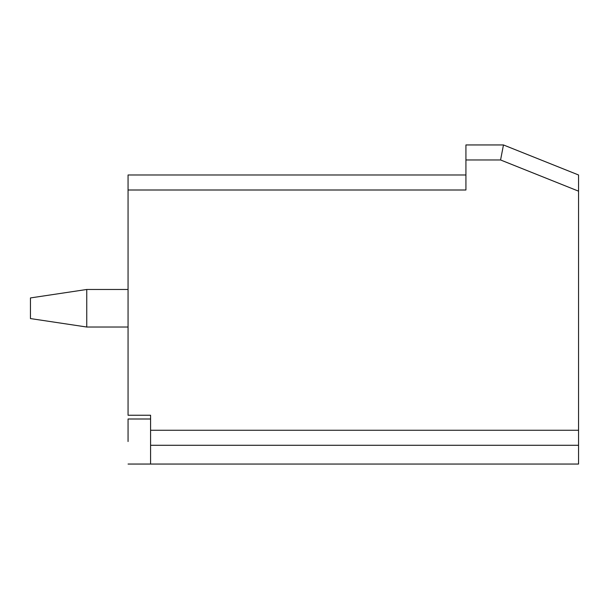 <?xml version="1.0" encoding="UTF-8"?>
<svg xmlns="http://www.w3.org/2000/svg" width="609" height="609" viewBox="0 0 609 609"><rect width="100%" height="100%" fill="white"/><g stroke="black" fill="none" stroke-linecap="round" stroke-linejoin="round"><path stroke-width="0.91" d="M150.583 464.05L150.583 415.247L150.583 464.05L578.55 464.05L128.057 464.05M578.55 464.05L578.55 445.278L150.583 445.278L578.55 445.278L578.55 430.266L150.583 430.266L578.55 430.266L578.55 464.05M128.057 415.247L128.057 174.981L465.923 174.981L465.923 190L128.057 190L128.057 415.247L150.583 415.247L128.057 415.247M578.55 174.981L578.55 430.266L578.55 191.157L500.575 159.969L465.923 159.969L465.923 190L465.923 144.95L503.468 144.95L578.55 174.981L503.468 144.95L465.923 144.95L465.923 159.969L500.575 159.969L503.468 144.95L500.575 159.969L578.55 191.157L578.55 174.981M465.923 174.981L128.057 174.981L128.057 190L465.923 190M128.057 441.525L128.057 419L128.057 441.525M30.45 318.576L30.45 297.93L30.45 318.576L86.76 327.025L128.057 327.025L86.76 327.025L86.76 289.481L86.76 327.025L30.45 318.576M128.057 289.481L86.76 289.481L128.057 289.481M86.76 289.481L30.45 297.93L86.76 289.481M150.583 419L128.057 419"/></g></svg>
